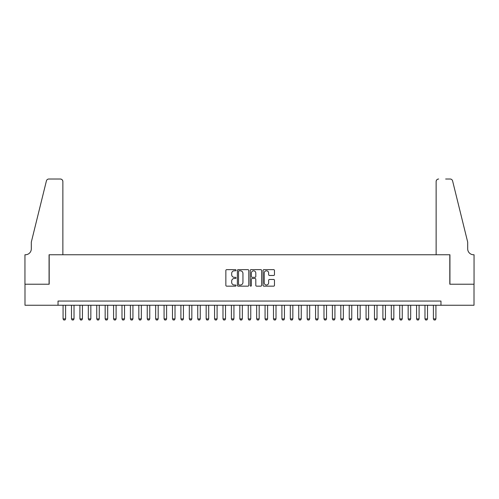 <?xml version="1.0" encoding="UTF-8"?>
<svg xmlns="http://www.w3.org/2000/svg" width="499" height="499" viewBox="0 0 499 499"><rect width="100%" height="100%" fill="white"/><g stroke="black" fill="none" stroke-linecap="round" stroke-linejoin="round"><path stroke-width="0.75" d="M236.033 270.221A0.58 0.58 0 0 0 235.453 269.647L226.677 269.647A0.823 0.823 0 0 0 225.854 270.47L225.854 285.341A0.823 0.823 0 0 0 226.677 286.164L235.453 286.164A0.58 0.58 0 0 0 236.033 285.59A0.58 0.58 0 0 0 235.453 285.01L234.318 285.01A2.645 2.645 0 0 1 231.673 282.365L231.673 281.13A2.645 2.645 0 0 1 234.318 278.486L235.453 278.486A0.58 0.58 0 0 0 236.033 277.906A0.58 0.58 0 0 0 235.453 277.325L234.318 277.325A2.645 2.645 0 0 1 231.673 274.681L231.673 273.446A2.645 2.645 0 0 1 234.318 270.801L235.453 270.801A0.58 0.58 0 0 0 236.033 270.221M273.645 275.467A0.823 0.823 0 0 0 274.469 274.643L274.469 270.47A0.823 0.823 0 0 0 273.645 269.647L263.896 269.647A0.823 0.823 0 0 0 263.067 270.47L263.067 285.341A0.823 0.823 0 0 0 263.896 286.164L273.645 286.164A0.823 0.823 0 0 0 274.469 285.341L274.469 280.301A0.823 0.823 0 0 0 273.645 279.477L269.472 279.477A0.823 0.823 0 0 0 268.643 280.301L268.643 282.802A2.208 2.208 0 0 1 266.435 285.01A2.208 2.208 0 0 1 264.227 282.802L264.227 273.009A2.208 2.208 0 0 1 266.435 270.801A2.208 2.208 0 0 1 268.643 273.009L268.643 274.643A0.823 0.823 0 0 0 269.472 275.467L273.645 275.467M58.027 305.257L24.994 305.257L24.994 284.218L49.189 284.218L49.189 254.758L449.811 254.758L449.811 284.218L474.006 284.218L474.006 305.257L440.973 305.257L440.973 301.053L58.027 301.053L58.027 305.257L440.973 305.257M248.776 270.47A0.823 0.823 0 0 0 247.953 269.647L238.204 269.647A0.823 0.823 0 0 0 237.374 270.47L237.374 285.341A0.823 0.823 0 0 0 238.204 286.164L247.953 286.164A0.823 0.823 0 0 0 248.776 285.341L248.776 270.47M251.047 269.647L260.796 269.647A0.823 0.823 0 0 1 261.626 270.47L261.626 285.341A0.823 0.823 0 0 1 260.796 286.164L256.623 286.164A0.823 0.823 0 0 1 255.8 285.341L255.8 279.309A0.823 0.823 0 0 0 254.97 278.486L252.207 278.486A0.823 0.823 0 0 0 251.377 279.309L251.377 285.59A0.58 0.58 0 0 1 250.804 286.164A0.58 0.58 0 0 1 250.224 285.59L250.224 270.47A0.823 0.823 0 0 1 251.047 269.647M239.115 270.801A0.58 0.58 0 0 0 238.534 271.381L238.534 284.43A0.58 0.58 0 0 0 239.115 285.01L240.312 285.01A2.645 2.645 0 0 0 242.951 282.365L242.951 273.446A2.645 2.645 0 0 0 240.312 270.801L239.115 270.801M255.8 273.053A2.208 2.208 0 0 0 253.592 270.845A2.208 2.208 0 0 0 251.377 273.053L251.377 276.502A0.823 0.823 0 0 0 252.207 277.325L254.97 277.325A0.823 0.823 0 0 0 255.8 276.502L255.8 273.053M63.074 305.257L63.074 318.892L65.6 318.892L65.6 305.257M65.6 318.892L64.97 319.99L63.71 319.99L63.074 318.892M62.868 254.758L62.868 181.536A2.526 2.526 0 0 0 60.342 179.01L48.852 179.01A2.526 2.526 0 0 0 46.401 180.931L31.306 242.134L31.306 248.87A5.894 5.894 0 0 1 25.412 254.758L24.95 254.758L24.95 284.218L49.064 284.218L49.064 254.758L62.868 254.758L62.868 181.536C62.706 180.014 61.864 179.172 60.342 179.01L53.356 179.01M46.401 180.931C47.043 179.546 47.043 179.546 46.401 180.931C47.043 179.546 47.043 179.546 46.401 180.931M31.306 248.87A5.894 5.894 0 0 1 25.412 254.758M436.132 254.758L436.132 181.536L436.132 254.758L449.936 254.758L449.936 284.218L474.05 284.218L474.05 254.758L473.588 254.758A5.894 5.894 0 0 1 467.694 248.87A5.894 5.894 0 0 0 473.588 254.758M463.066 223.371L452.599 180.931L467.694 242.134L467.694 248.87M445.644 179.01L450.148 179.01A2.526 2.526 0 0 1 452.599 180.931C451.957 179.546 451.957 179.546 452.599 180.931C451.957 179.546 451.957 179.546 452.599 180.931M438.658 179.01A2.526 2.526 0 0 0 436.132 181.536C436.294 180.014 437.136 179.172 438.658 179.01M71.494 305.257L71.494 318.892L74.02 318.892L74.02 305.257M74.02 318.892L73.384 319.99L72.124 319.99L71.494 318.892M79.909 305.257L79.909 318.892L82.435 318.892L82.435 305.257M82.435 318.892L81.805 319.99L80.539 319.99L79.909 318.892M88.323 305.257L88.323 318.892L90.849 318.892L90.849 305.257M90.849 318.892L90.219 319.99L88.959 319.99L88.323 318.892M96.744 305.257L96.744 318.892L99.27 318.892L99.27 305.257M99.27 318.892L98.634 319.99L97.374 319.99L96.744 318.892M105.158 305.257L105.158 318.892L107.684 318.892L107.684 305.257M107.684 318.892L107.054 319.99L105.788 319.99L105.158 318.892M113.572 305.257L113.572 318.892L116.099 318.892L116.099 305.257M116.099 318.892L115.469 319.99L114.209 319.99L113.572 318.892M121.993 305.257L121.993 318.892L124.519 318.892L124.519 305.257M124.519 318.892L123.883 319.99L122.623 319.99L121.993 318.892M130.407 305.257L130.407 318.892L132.934 318.892L132.934 305.257M132.934 318.892L132.304 319.99L131.037 319.99L130.407 318.892M138.822 305.257L138.822 318.892L141.348 318.892L141.348 305.257M141.348 318.892L140.718 319.99L139.458 319.99L138.822 318.892M147.242 305.257L147.242 318.892L149.762 318.892L149.762 305.257M149.762 318.892L149.132 319.99L147.872 319.99L147.242 318.892M155.657 305.257L155.657 318.892L158.183 318.892L158.183 305.257M158.183 318.892L157.553 319.99L156.287 319.99L155.657 318.892M164.071 305.257L164.071 318.892L166.597 318.892L166.597 305.257M166.597 318.892L165.967 319.99L164.707 319.99L164.071 318.892M172.492 305.257L172.492 318.892L175.012 318.892L175.012 305.257M175.012 318.892L174.382 319.99L173.122 319.99L172.492 318.892M180.906 305.257L180.906 318.892L183.432 318.892L183.432 305.257M183.432 318.892L182.802 319.99L181.536 319.99L180.906 318.892M189.321 305.257L189.321 318.892L191.847 318.892L191.847 305.257M191.847 318.892L191.217 319.99L189.957 319.99L189.321 318.892M197.741 305.257L197.741 318.892L200.261 318.892L200.261 305.257M200.261 318.892L199.631 319.99L198.371 319.99L197.741 318.892M206.156 305.257L206.156 318.892L208.682 318.892L208.682 305.257M208.682 318.892L208.052 319.99L206.786 319.99L206.156 318.892M214.57 305.257L214.57 318.892L217.096 318.892L217.096 305.257M217.096 318.892L216.466 319.99L215.2 319.99L214.57 318.892M222.991 305.257L222.991 318.892L225.511 318.892L225.511 305.257M225.511 318.892L224.881 319.99L223.621 319.99L222.991 318.892M231.405 305.257L231.405 318.892L233.931 318.892L233.931 305.257M233.931 318.892L233.301 319.99L232.035 319.99L231.405 318.892M239.819 305.257L239.819 318.892L242.346 318.892L242.346 305.257M242.346 318.892L241.716 319.99L240.449 319.99L239.819 318.892M248.24 305.257L248.24 318.892L250.76 318.892L250.76 305.257M250.76 318.892L250.13 319.99L248.87 319.99L248.24 318.892M256.654 305.257L256.654 318.892L259.181 318.892L259.181 305.257M259.181 318.892L258.551 319.99L257.284 319.99L256.654 318.892M265.069 305.257L265.069 318.892L267.595 318.892L267.595 305.257M267.595 318.892L266.965 319.99L265.699 319.99L265.069 318.892M273.489 305.257L273.489 318.892L276.009 318.892L276.009 305.257M276.009 318.892L275.379 319.99L274.119 319.99L273.489 318.892M281.904 305.257L281.904 318.892L284.43 318.892L284.43 305.257M284.43 318.892L283.8 319.99L282.534 319.99L281.904 318.892M290.318 305.257L290.318 318.892L292.844 318.892L292.844 305.257M292.844 318.892L292.214 319.99L290.948 319.99L290.318 318.892M298.739 305.257L298.739 318.892L301.259 318.892L301.259 305.257M301.259 318.892L300.629 319.99L299.369 319.99L298.739 318.892M307.153 305.257L307.153 318.892L309.679 318.892L309.679 305.257M309.679 318.892L309.043 319.99L307.783 319.99L307.153 318.892M315.568 305.257L315.568 318.892L318.094 318.892L318.094 305.257M318.094 318.892L317.464 319.99L316.198 319.99L315.568 318.892M323.988 305.257L323.988 318.892L326.508 318.892L326.508 305.257M326.508 318.892L325.878 319.99L324.618 319.99L323.988 318.892M332.403 305.257L332.403 318.892L334.929 318.892L334.929 305.257M334.929 318.892L334.293 319.99L333.033 319.99L332.403 318.892M340.817 305.257L340.817 318.892L343.343 318.892L343.343 305.257M343.343 318.892L342.713 319.99L341.447 319.99L340.817 318.892M349.238 305.257L349.238 318.892L351.758 318.892L351.758 305.257M351.758 318.892L351.128 319.99L349.868 319.99L349.238 318.892M357.652 305.257L357.652 318.892L360.178 318.892L360.178 305.257M360.178 318.892L359.542 319.99L358.282 319.99L357.652 318.892M366.066 305.257L366.066 318.892L368.593 318.892L368.593 305.257M368.593 318.892L367.963 319.99L366.696 319.99L366.066 318.892M374.481 305.257L374.481 318.892L377.007 318.892L377.007 305.257M377.007 318.892L376.377 319.99L375.117 319.99L374.481 318.892M382.901 305.257L382.901 318.892L385.428 318.892L385.428 305.257M385.428 318.892L384.791 319.99L383.531 319.99L382.901 318.892M391.316 305.257L391.316 318.892L393.842 318.892L393.842 305.257M393.842 318.892L393.212 319.99L391.946 319.99L391.316 318.892M399.73 305.257L399.73 318.892L402.256 318.892L402.256 305.257M402.256 318.892L401.626 319.99L400.366 319.99L399.73 318.892M408.151 305.257L408.151 318.892L410.677 318.892L410.677 305.257M410.677 318.892L410.041 319.99L408.781 319.99L408.151 318.892M416.565 305.257L416.565 318.892L419.091 318.892L419.091 305.257M419.091 318.892L418.461 319.99L417.195 319.99L416.565 318.892M424.98 305.257L424.98 318.892L427.506 318.892L427.506 305.257M427.506 318.892L426.876 319.99L425.616 319.99L424.98 318.892M433.4 305.257L433.4 318.892L435.926 318.892L435.926 305.257M435.926 318.892L435.29 319.99L434.03 319.99L433.4 318.892"/></g></svg>
